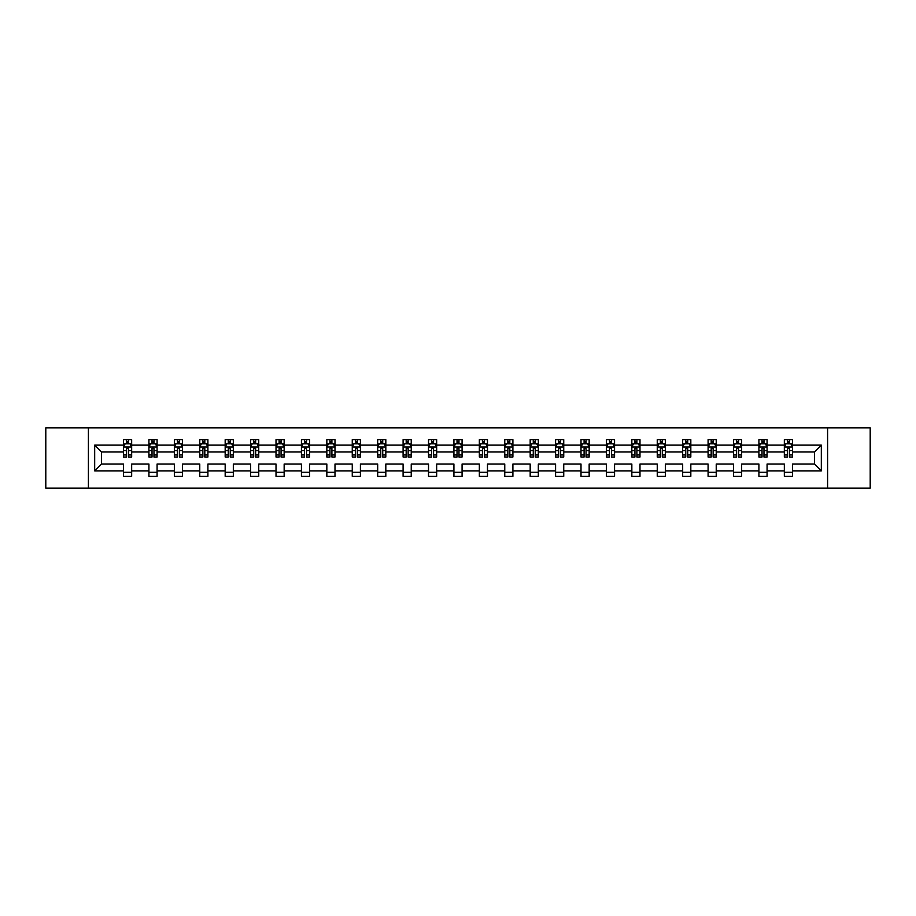 <?xml version="1.0" encoding="UTF-8"?>
<svg xmlns="http://www.w3.org/2000/svg" width="916" height="916" viewBox="0 0 916 916"><rect width="100%" height="100%" fill="white"/><g stroke="black" fill="none" stroke-linecap="round" stroke-linejoin="round"><path stroke-width="1.37" d="M827.595 488.136L870.2 488.136L870.2 427.864L827.595 427.864L827.595 488.136L88.405 488.136L88.405 427.864L45.8 427.864L45.8 488.136L88.405 488.136M792.489 470.87L792.489 464.023L814.484 464.023L821.32 470.87L792.489 470.87L792.489 476.331L784.336 476.331L784.336 470.87L767.07 470.87L767.07 476.331L758.917 476.331L758.917 470.87L741.651 470.87L741.651 476.331L733.51 476.331L733.51 470.87L716.232 470.87L716.232 476.331L708.091 476.331L708.091 470.87L690.824 470.87L690.824 476.331L682.672 476.331L682.672 470.87L665.405 470.87L665.405 476.331L657.253 476.331L657.253 470.87L639.986 470.87L639.986 476.331L631.845 476.331L631.845 470.87L614.567 470.87L614.567 476.331L606.426 476.331L606.426 470.87L589.16 470.87L589.16 476.331L581.007 476.331L581.007 470.87L563.741 470.87L563.741 476.331L555.588 476.331L555.588 470.87L538.322 470.87L538.322 476.331L530.181 476.331L530.181 470.87L512.903 470.87L512.903 476.331L504.762 476.331L504.762 470.87L487.484 470.87L487.484 476.331L479.343 476.331L479.343 470.87L462.076 470.87L462.076 476.331L453.924 476.331L453.924 470.87L436.657 470.87L436.657 476.331L428.516 476.331L428.516 470.87L411.238 470.87L411.238 476.331L403.097 476.331L403.097 470.87L385.819 470.87L385.819 476.331L377.678 476.331L377.678 470.87L360.412 470.87L360.412 476.331L352.259 476.331L352.259 470.87L334.993 470.87L334.993 476.331L326.84 476.331L326.84 470.87L309.574 470.87L309.574 476.331L301.433 476.331L301.433 470.87L284.155 470.87L284.155 476.331L276.014 476.331L276.014 470.87L258.747 470.87L258.747 476.331L250.595 476.331L250.595 470.87L233.328 470.87L233.328 476.331L225.176 476.331L225.176 470.87L207.909 470.87L207.909 476.331L199.768 476.331L199.768 470.87L182.49 470.87L182.49 476.331L174.349 476.331L174.349 470.87L157.083 470.87L157.083 476.331L148.93 476.331L148.93 470.87L131.664 470.87L131.664 476.331L123.511 476.331L123.511 470.87L94.68 470.87L94.68 445.13L123.511 445.13L123.511 439.669L131.664 439.669L131.664 445.13L148.93 445.13L148.93 439.669L157.083 439.669L157.083 445.13L174.349 445.13L174.349 439.669L182.49 439.669L182.49 445.13L199.768 445.13L199.768 439.669L207.909 439.669L207.909 445.13L225.176 445.13L225.176 439.669L233.328 439.669L233.328 445.13L250.595 445.13L250.595 439.669L258.747 439.669L258.747 445.13L276.014 445.13L276.014 439.669L284.155 439.669L284.155 445.13L301.433 445.13L301.433 439.669L309.574 439.669L309.574 445.13L326.84 445.13L326.84 439.669L334.993 439.669L334.993 445.13L352.259 445.13L352.259 439.669L360.412 439.669L360.412 445.13L377.678 445.13L377.678 439.669L385.819 439.669L385.819 445.13L403.097 445.13L403.097 439.669L411.238 439.669L411.238 445.13L428.516 445.13L428.516 439.669L436.657 439.669L436.657 445.13L453.924 445.13L453.924 439.669L462.076 439.669L462.076 445.13L479.343 445.13L479.343 439.669L487.484 439.669L487.484 445.13L504.762 445.13L504.762 439.669L512.903 439.669L512.903 445.13L530.181 445.13L530.181 439.669L538.322 439.669L538.322 445.13L555.588 445.13L555.588 439.669L563.741 439.669L563.741 445.13L581.007 445.13L581.007 439.669L589.16 439.669L589.16 445.13L606.426 445.13L606.426 439.669L614.567 439.669L614.567 445.13L631.845 445.13L631.845 439.669L639.986 439.669L639.986 445.13L657.253 445.13L657.253 439.669L665.405 439.669L665.405 445.13L682.672 445.13L682.672 439.669L690.824 439.669L690.824 445.13L708.091 445.13L708.091 439.669L716.232 439.669L716.232 445.13L733.51 445.13L733.51 439.669L741.651 439.669L741.651 445.13L758.917 445.13L758.917 439.669L767.07 439.669L767.07 445.13L784.336 445.13L784.336 439.669L792.489 439.669L792.489 445.13L821.32 445.13L821.32 470.87M827.595 427.864L88.405 427.864M784.336 445.13L784.336 451.977L767.07 451.977L767.07 445.13M767.07 470.87L767.07 464.023L784.336 464.023L784.336 470.87M758.917 445.13L758.917 451.977L741.651 451.977L741.651 445.13M741.651 470.87L741.651 464.023L758.917 464.023L758.917 470.87M733.51 445.13L733.51 451.977L716.232 451.977L716.232 445.13M716.232 470.87L716.232 464.023L733.51 464.023L733.51 470.87M708.091 445.13L708.091 451.977L690.824 451.977L690.824 445.13M690.824 470.87L690.824 464.023L708.091 464.023L708.091 470.87M682.672 445.13L682.672 451.977L665.405 451.977L665.405 445.13M665.405 470.87L665.405 464.023L682.672 464.023L682.672 470.87M657.253 445.13L657.253 451.977L639.986 451.977L639.986 445.13M639.986 470.87L639.986 464.023L657.253 464.023L657.253 470.87M631.845 445.13L631.845 451.977L614.567 451.977L614.567 445.13M614.567 470.87L614.567 464.023L631.845 464.023L631.845 470.87M606.426 445.13L606.426 451.977L589.16 451.977L589.16 445.13M589.16 470.87L589.16 464.023L606.426 464.023L606.426 470.87M581.007 445.13L581.007 451.977L563.741 451.977L563.741 445.13M563.741 470.87L563.741 464.023L581.007 464.023L581.007 470.87M555.588 445.13L555.588 451.977L538.322 451.977L538.322 445.13M538.322 470.87L538.322 464.023L555.588 464.023L555.588 470.87M530.181 445.13L530.181 451.977L512.903 451.977L512.903 445.13M512.903 470.87L512.903 464.023L530.181 464.023L530.181 470.87M504.762 445.13L504.762 451.977L487.484 451.977L487.484 445.13M487.484 470.87L487.484 464.023L504.762 464.023L504.762 470.87M479.343 445.13L479.343 451.977L462.076 451.977L462.076 445.13M462.076 470.87L462.076 464.023L479.343 464.023L479.343 470.87M453.924 445.13L453.924 451.977L436.657 451.977L436.657 445.13M436.657 470.87L436.657 464.023L453.924 464.023L453.924 470.87M428.516 445.13L428.516 451.977L411.238 451.977L411.238 445.13M411.238 470.87L411.238 464.023L428.516 464.023L428.516 470.87M403.097 445.13L403.097 451.977L385.819 451.977L385.819 445.13M385.819 470.87L385.819 464.023L403.097 464.023L403.097 470.87M377.678 445.13L377.678 451.977L360.412 451.977L360.412 445.13M360.412 470.87L360.412 464.023L377.678 464.023L377.678 470.87M352.259 445.13L352.259 451.977L334.993 451.977L334.993 445.13M334.993 470.87L334.993 464.023L352.259 464.023L352.259 470.87M326.84 445.13L326.84 451.977L309.574 451.977L309.574 445.13M309.574 470.87L309.574 464.023L326.84 464.023L326.84 470.87M301.433 445.13L301.433 451.977L284.155 451.977L284.155 445.13M284.155 470.87L284.155 464.023L301.433 464.023L301.433 470.87M276.014 445.13L276.014 451.977L258.747 451.977L258.747 445.13M258.747 470.87L258.747 464.023L276.014 464.023L276.014 470.87M250.595 445.13L250.595 451.977L233.328 451.977L233.328 445.13M233.328 470.87L233.328 464.023L250.595 464.023L250.595 470.87M225.176 445.13L225.176 451.977L207.909 451.977L207.909 445.13M207.909 470.87L207.909 464.023L225.176 464.023L225.176 470.87M199.768 445.13L199.768 451.977L182.49 451.977L182.49 445.13M182.49 470.87L182.49 464.023L199.768 464.023L199.768 470.87M174.349 445.13L174.349 451.977L157.083 451.977L157.083 445.13M157.083 470.87L157.083 464.023L174.349 464.023L174.349 470.87M148.93 445.13L148.93 451.977L131.664 451.977L131.664 445.13M131.664 470.87L131.664 464.023L148.93 464.023L148.93 470.87M123.511 445.13L123.511 451.977L101.516 451.977L101.516 464.023L123.511 464.023L123.511 470.87M94.68 445.13L101.516 451.977M814.484 464.023L814.484 451.977L792.489 451.977L792.489 445.13M787.439 443.745L789.386 443.745M762.02 443.745L763.978 443.745M736.601 443.745L738.559 443.745M711.182 443.745L713.14 443.745M685.763 443.745L687.721 443.745M660.356 443.745L662.302 443.745M634.937 443.745L636.895 443.745M609.518 443.745L611.476 443.745M584.099 443.745L586.057 443.745M558.691 443.745L560.638 443.745M533.272 443.745L535.23 443.745M507.853 443.745L509.811 443.745M482.434 443.745L484.392 443.745M457.027 443.745L458.973 443.745M431.608 443.745L433.566 443.745M406.189 443.745L408.147 443.745M380.77 443.745L382.728 443.745M355.362 443.745L357.309 443.745M329.943 443.745L331.901 443.745M304.524 443.745L306.482 443.745M279.105 443.745L281.063 443.745M253.698 443.745L255.644 443.745M228.279 443.745L230.237 443.745M202.86 443.745L204.818 443.745M177.441 443.745L179.399 443.745M152.022 443.745L153.98 443.745M126.614 443.745L128.561 443.745M123.511 472.255L131.664 472.255M148.93 472.255L157.083 472.255M174.349 472.255L182.49 472.255M199.768 472.255L207.909 472.255M225.176 472.255L233.328 472.255M250.595 472.255L258.747 472.255M276.014 472.255L284.155 472.255M301.433 472.255L309.574 472.255M326.84 472.255L334.993 472.255M352.259 472.255L360.412 472.255M377.678 472.255L385.819 472.255M403.097 472.255L411.238 472.255M428.516 472.255L436.657 472.255M453.924 472.255L462.076 472.255M479.343 472.255L487.484 472.255M504.762 472.255L512.903 472.255M530.181 472.255L538.322 472.255M555.588 472.255L563.741 472.255M581.007 472.255L589.16 472.255M606.426 472.255L614.567 472.255M631.845 472.255L639.986 472.255M657.253 472.255L665.405 472.255M682.672 472.255L690.824 472.255M708.091 472.255L716.232 472.255M733.51 472.255L741.651 472.255M758.917 472.255L767.07 472.255M784.336 472.255L792.489 472.255M101.516 464.023L94.68 470.87M821.32 445.13L814.484 451.977M128.561 441.787L126.614 441.787M125.045 444.02L123.511 444.02L123.511 439.669L126.614 439.669L126.614 443.825M123.511 454.977L123.511 457.027L126.614 457.027L126.614 454.977L123.511 454.977L123.511 451.977M131.664 451.977L131.664 457.027L128.561 457.027L128.561 448.302L126.614 448.302L126.614 454.977M130.129 444.02L131.664 444.02L131.664 439.669L128.561 439.669L128.561 443.825M131.664 447.088L130.038 443.825L125.148 443.825L123.511 447.088M153.98 441.787L152.022 441.787M150.464 444.02L148.93 444.02L148.93 439.669L152.022 439.669L152.022 443.825M148.93 454.977L148.93 457.027L152.022 457.027L152.022 454.977L148.93 454.977L148.93 451.977M157.083 451.977L157.083 457.027L153.98 457.027L153.98 448.302L152.022 448.302L152.022 454.977M155.548 444.02L157.083 444.02L157.083 439.669L153.98 439.669L153.98 443.825M157.083 447.088L155.445 443.825L150.556 443.825L148.93 447.088M179.399 441.787L177.441 441.787M175.883 444.02L174.349 444.02L174.349 439.669L177.441 439.669L177.441 443.825M174.349 454.977L174.349 457.027L177.441 457.027L177.441 454.977L174.349 454.977L174.349 451.977M182.49 451.977L182.49 457.027L179.399 457.027L179.399 448.302L177.441 448.302L177.441 454.977M180.967 444.02L182.49 444.02L182.49 439.669L179.399 439.669L179.399 443.825M182.49 447.088L180.864 443.825L175.975 443.825L174.349 447.088M204.818 441.787L202.86 441.787M201.291 444.02L199.768 444.02L199.768 439.669L202.86 439.669L202.86 443.825M199.768 454.977L199.768 457.027L202.86 457.027L202.86 454.977L199.768 454.977L199.768 451.977M207.909 451.977L207.909 457.027L204.818 457.027L204.818 448.302L202.86 448.302L202.86 454.977M206.375 444.02L207.909 444.02L207.909 439.669L204.818 439.669L204.818 443.825M207.909 447.088L206.283 443.825L201.394 443.825L199.768 447.088M230.237 441.787L228.279 441.787M226.71 444.02L225.176 444.02L225.176 439.669L228.279 439.669L228.279 443.825M225.176 454.977L225.176 457.027L228.279 457.027L228.279 454.977L225.176 454.977L225.176 451.977M233.328 451.977L233.328 457.027L230.237 457.027L230.237 448.302L228.279 448.302L228.279 454.977M231.794 444.02L233.328 444.02L233.328 439.669L230.237 439.669L230.237 443.825M233.328 447.088L231.702 443.825L226.813 443.825L225.176 447.088M255.644 441.787L253.698 441.787M252.129 444.02L250.595 444.02L250.595 439.669L253.698 439.669L253.698 443.825M250.595 454.977L250.595 457.027L253.698 457.027L253.698 454.977L250.595 454.977L250.595 451.977M258.747 451.977L258.747 457.027L255.644 457.027L255.644 448.302L253.698 448.302L253.698 454.977M257.213 444.02L258.747 444.02L258.747 439.669L255.644 439.669L255.644 443.825M258.747 447.088L257.11 443.825L252.221 443.825L250.595 447.088M281.063 441.787L279.105 441.787M277.548 444.02L276.014 444.02L276.014 439.669L279.105 439.669L279.105 443.825M276.014 454.977L276.014 457.027L279.105 457.027L279.105 454.977L276.014 454.977L276.014 451.977M284.155 451.977L284.155 457.027L281.063 457.027L281.063 448.302L279.105 448.302L279.105 454.977M282.632 444.02L284.155 444.02L284.155 439.669L281.063 439.669L281.063 443.825M284.155 447.088L282.529 443.825L277.64 443.825L276.014 447.088M306.482 441.787L304.524 441.787M302.956 444.02L301.433 444.02L301.433 439.669L304.524 439.669L304.524 443.825M301.433 454.977L301.433 457.027L304.524 457.027L304.524 454.977L301.433 454.977L301.433 451.977M309.574 451.977L309.574 457.027L306.482 457.027L306.482 448.302L304.524 448.302L304.524 454.977M308.039 444.02L309.574 444.02L309.574 439.669L306.482 439.669L306.482 443.825M309.574 447.088L307.948 443.825L303.059 443.825L301.433 447.088M331.901 441.787L329.943 441.787M328.375 444.02L326.84 444.02L326.84 439.669L329.943 439.669L329.943 443.825M326.84 454.977L326.84 457.027L329.943 457.027L329.943 454.977L326.84 454.977L326.84 451.977M334.993 451.977L334.993 457.027L331.901 457.027L331.901 448.302L329.943 448.302L329.943 454.977M333.458 444.02L334.993 444.02L334.993 439.669L331.901 439.669L331.901 443.825M334.993 447.088L333.367 443.825L328.478 443.825L326.84 447.088M357.309 441.787L355.362 441.787M353.794 444.02L352.259 444.02L352.259 439.669L355.362 439.669L355.362 443.825M352.259 454.977L352.259 457.027L355.362 457.027L355.362 454.977L352.259 454.977L352.259 451.977M360.412 451.977L360.412 457.027L357.309 457.027L357.309 448.302L355.362 448.302L355.362 454.977M358.877 444.02L360.412 444.02L360.412 439.669L357.309 439.669L357.309 443.825M360.412 447.088L358.774 443.825L353.897 443.825L352.259 447.088M382.728 441.787L380.77 441.787M379.213 444.02L377.678 444.02L377.678 439.669L380.77 439.669L380.77 443.825M377.678 454.977L377.678 457.027L380.77 457.027L380.77 454.977L377.678 454.977L377.678 451.977M385.819 451.977L385.819 457.027L382.728 457.027L382.728 448.302L380.77 448.302L380.77 454.977M384.296 444.02L385.819 444.02L385.819 439.669L382.728 439.669L382.728 443.825M385.819 447.088L384.193 443.825L379.304 443.825L377.678 447.088M408.147 441.787L406.189 441.787M404.62 444.02L403.097 444.02L403.097 439.669L406.189 439.669L406.189 443.825M403.097 454.977L403.097 457.027L406.189 457.027L406.189 454.977L403.097 454.977L403.097 451.977M411.238 451.977L411.238 457.027L408.147 457.027L408.147 448.302L406.189 448.302L406.189 454.977M409.704 444.02L411.238 444.02L411.238 439.669L408.147 439.669L408.147 443.825M411.238 447.088L409.612 443.825L404.723 443.825L403.097 447.088M433.566 441.787L431.608 441.787M430.039 444.02L428.516 444.02L428.516 439.669L431.608 439.669L431.608 443.825M428.516 454.977L428.516 457.027L431.608 457.027L431.608 454.977L428.516 454.977L428.516 451.977M436.657 451.977L436.657 457.027L433.566 457.027L433.566 448.302L431.608 448.302L431.608 454.977M435.123 444.02L436.657 444.02L436.657 439.669L433.566 439.669L433.566 443.825M436.657 447.088L435.031 443.825L430.142 443.825L428.516 447.088M458.973 441.787L457.027 441.787M455.458 444.02L453.924 444.02L453.924 439.669L457.027 439.669L457.027 443.825M453.924 454.977L453.924 457.027L457.027 457.027L457.027 454.977L453.924 454.977L453.924 451.977M462.076 451.977L462.076 457.027L458.973 457.027L458.973 448.302L457.027 448.302L457.027 454.977M460.542 444.02L462.076 444.02L462.076 439.669L458.973 439.669L458.973 443.825M462.076 447.088L460.439 443.825L455.561 443.825L453.924 447.088M484.392 441.787L482.434 441.787M480.877 444.02L479.343 444.02L479.343 439.669L482.434 439.669L482.434 443.825M479.343 454.977L479.343 457.027L482.434 457.027L482.434 454.977L479.343 454.977L479.343 451.977M487.484 451.977L487.484 457.027L484.392 457.027L484.392 448.302L482.434 448.302L482.434 454.977M485.961 444.02L487.484 444.02L487.484 439.669L484.392 439.669L484.392 443.825M487.484 447.088L485.858 443.825L480.969 443.825L479.343 447.088M509.811 441.787L507.853 441.787M506.296 444.02L504.762 444.02L504.762 439.669L507.853 439.669L507.853 443.825M504.762 454.977L504.762 457.027L507.853 457.027L507.853 454.977L504.762 454.977L504.762 451.977M512.903 451.977L512.903 457.027L509.811 457.027L509.811 448.302L507.853 448.302L507.853 454.977M511.38 444.02L512.903 444.02L512.903 439.669L509.811 439.669L509.811 443.825M512.903 447.088L511.277 443.825L506.388 443.825L504.762 447.088M535.23 441.787L533.272 441.787M531.704 444.02L530.181 444.02L530.181 439.669L533.272 439.669L533.272 443.825M530.181 454.977L530.181 457.027L533.272 457.027L533.272 454.977L530.181 454.977L530.181 451.977M538.322 451.977L538.322 457.027L535.23 457.027L535.23 448.302L533.272 448.302L533.272 454.977M536.787 444.02L538.322 444.02L538.322 439.669L535.23 439.669L535.23 443.825M538.322 447.088L536.696 443.825L531.807 443.825L530.181 447.088M560.638 441.787L558.691 441.787M557.123 444.02L555.588 444.02L555.588 439.669L558.691 439.669L558.691 443.825M555.588 454.977L555.588 457.027L558.691 457.027L558.691 454.977L555.588 454.977L555.588 451.977M563.741 451.977L563.741 457.027L560.638 457.027L560.638 448.302L558.691 448.302L558.691 454.977M562.206 444.02L563.741 444.02L563.741 439.669L560.638 439.669L560.638 443.825M563.741 447.088L562.103 443.825L557.226 443.825L555.588 447.088M586.057 441.787L584.099 441.787M582.542 444.02L581.007 444.02L581.007 439.669L584.099 439.669L584.099 443.825M581.007 454.977L581.007 457.027L584.099 457.027L584.099 454.977L581.007 454.977L581.007 451.977M589.16 451.977L589.16 457.027L586.057 457.027L586.057 448.302L584.099 448.302L584.099 454.977M587.625 444.02L589.16 444.02L589.16 439.669L586.057 439.669L586.057 443.825M589.16 447.088L587.522 443.825L582.633 443.825L581.007 447.088M611.476 441.787L609.518 441.787M607.961 444.02L606.426 444.02L606.426 439.669L609.518 439.669L609.518 443.825M606.426 454.977L606.426 457.027L609.518 457.027L609.518 454.977L606.426 454.977L606.426 451.977M614.567 451.977L614.567 457.027L611.476 457.027L611.476 448.302L609.518 448.302L609.518 454.977M613.044 444.02L614.567 444.02L614.567 439.669L611.476 439.669L611.476 443.825M614.567 447.088L612.941 443.825L608.052 443.825L606.426 447.088M636.895 441.787L634.937 441.787M633.368 444.02L631.845 444.02L631.845 439.669L634.937 439.669L634.937 443.825M631.845 454.977L631.845 457.027L634.937 457.027L634.937 454.977L631.845 454.977L631.845 451.977M639.986 451.977L639.986 457.027L636.895 457.027L636.895 448.302L634.937 448.302L634.937 454.977M638.452 444.02L639.986 444.02L639.986 439.669L636.895 439.669L636.895 443.825M639.986 447.088L638.36 443.825L633.471 443.825L631.845 447.088M662.302 441.787L660.356 441.787M658.787 444.02L657.253 444.02L657.253 439.669L660.356 439.669L660.356 443.825M657.253 454.977L657.253 457.027L660.356 457.027L660.356 454.977L657.253 454.977L657.253 451.977M665.405 451.977L665.405 457.027L662.302 457.027L662.302 448.302L660.356 448.302L660.356 454.977M663.871 444.02L665.405 444.02L665.405 439.669L662.302 439.669L662.302 443.825M665.405 447.088L663.779 443.825L658.89 443.825L657.253 447.088M687.721 441.787L685.763 441.787M684.206 444.02L682.672 444.02L682.672 439.669L685.763 439.669L685.763 443.825M682.672 454.977L682.672 457.027L685.763 457.027L685.763 454.977L682.672 454.977L682.672 451.977M690.824 451.977L690.824 457.027L687.721 457.027L687.721 448.302L685.763 448.302L685.763 454.977M689.29 444.02L690.824 444.02L690.824 439.669L687.721 439.669L687.721 443.825M690.824 447.088L689.187 443.825L684.298 443.825L682.672 447.088M713.14 441.787L711.182 441.787M709.625 444.02L708.091 444.02L708.091 439.669L711.182 439.669L711.182 443.825M708.091 454.977L708.091 457.027L711.182 457.027L711.182 454.977L708.091 454.977L708.091 451.977M716.232 451.977L716.232 457.027L713.14 457.027L713.14 448.302L711.182 448.302L711.182 454.977M714.709 444.02L716.232 444.02L716.232 439.669L713.14 439.669L713.14 443.825M716.232 447.088L714.606 443.825L709.717 443.825L708.091 447.088M738.559 441.787L736.601 441.787M735.033 444.02L733.51 444.02L733.51 439.669L736.601 439.669L736.601 443.825M733.51 454.977L733.51 457.027L736.601 457.027L736.601 454.977L733.51 454.977L733.51 451.977M741.651 451.977L741.651 457.027L738.559 457.027L738.559 448.302L736.601 448.302L736.601 454.977M740.117 444.02L741.651 444.02L741.651 439.669L738.559 439.669L738.559 443.825M741.651 447.088L740.025 443.825L735.136 443.825L733.51 447.088M763.978 441.787L762.02 441.787M760.452 444.02L758.917 444.02L758.917 439.669L762.02 439.669L762.02 443.825M758.917 454.977L758.917 457.027L762.02 457.027L762.02 454.977L758.917 454.977L758.917 451.977M767.07 451.977L767.07 457.027L763.978 457.027L763.978 448.302L762.02 448.302L762.02 454.977M765.536 444.02L767.07 444.02L767.07 439.669L763.978 439.669L763.978 443.825M767.07 447.088L765.444 443.825L760.555 443.825L758.917 447.088M789.386 441.787L787.439 441.787M785.871 444.02L784.336 444.02L784.336 439.669L787.439 439.669L787.439 443.825M784.336 454.977L784.336 457.027L787.439 457.027L787.439 454.977L784.336 454.977L784.336 451.977M792.489 451.977L792.489 457.027L789.386 457.027L789.386 448.302L787.439 448.302L787.439 454.977M790.955 444.02L792.489 444.02L792.489 439.669L789.386 439.669L789.386 443.825M792.489 447.088L790.852 443.825L785.962 443.825L784.336 447.088M131.618 447.008L123.557 447.008M131.664 454.977L128.561 454.977M126.614 450.615L123.511 450.615M131.664 450.615L128.561 450.615M128.561 442.829L126.614 442.829M157.037 447.008L148.976 447.008M157.083 454.977L153.98 454.977M152.022 450.615L148.93 450.615M157.083 450.615L153.98 450.615M153.98 442.829L152.022 442.829M182.456 447.008L174.384 447.008M182.49 454.977L179.399 454.977M177.441 450.615L174.349 450.615M182.49 450.615L179.399 450.615M179.399 442.829L177.441 442.829M207.875 447.008L199.803 447.008M207.909 454.977L204.818 454.977M202.86 450.615L199.768 450.615M207.909 450.615L204.818 450.615M204.818 442.829L202.86 442.829M233.282 447.008L225.221 447.008M233.328 454.977L230.237 454.977M228.279 450.615L225.176 450.615M233.328 450.615L230.237 450.615M230.237 442.829L228.279 442.829M258.701 447.008L250.641 447.008M258.747 454.977L255.644 454.977M253.698 450.615L250.595 450.615M258.747 450.615L255.644 450.615M255.644 442.829L253.698 442.829M284.12 447.008L276.048 447.008M284.155 454.977L281.063 454.977M279.105 450.615L276.014 450.615M284.155 450.615L281.063 450.615M281.063 442.829L279.105 442.829M309.539 447.008L301.467 447.008M309.574 454.977L306.482 454.977M304.524 450.615L301.433 450.615M309.574 450.615L306.482 450.615M306.482 442.829L304.524 442.829M334.947 447.008L326.886 447.008M334.993 454.977L331.901 454.977M329.943 450.615L326.84 450.615M334.993 450.615L331.901 450.615M331.901 442.829L329.943 442.829M360.366 447.008L352.305 447.008M360.412 454.977L357.309 454.977M355.362 450.615L352.259 450.615M360.412 450.615L357.309 450.615M357.309 442.829L355.362 442.829M385.785 447.008L377.724 447.008M385.819 454.977L382.728 454.977M380.77 450.615L377.678 450.615M385.819 450.615L382.728 450.615M382.728 442.829L380.77 442.829M411.204 447.008L403.132 447.008M411.238 454.977L408.147 454.977M406.189 450.615L403.097 450.615M411.238 450.615L408.147 450.615M408.147 442.829L406.189 442.829M436.611 447.008L428.551 447.008M436.657 454.977L433.566 454.977M431.608 450.615L428.516 450.615M436.657 450.615L433.566 450.615M433.566 442.829L431.608 442.829M462.03 447.008L453.97 447.008M462.076 454.977L458.973 454.977M457.027 450.615L453.924 450.615M462.076 450.615L458.973 450.615M458.973 442.829L457.027 442.829M487.449 447.008L479.389 447.008M487.484 454.977L484.392 454.977M482.434 450.615L479.343 450.615M487.484 450.615L484.392 450.615M484.392 442.829L482.434 442.829M512.868 447.008L504.796 447.008M512.903 454.977L509.811 454.977M507.853 450.615L504.762 450.615M512.903 450.615L509.811 450.615M509.811 442.829L507.853 442.829M538.276 447.008L530.215 447.008M538.322 454.977L535.23 454.977M533.272 450.615L530.181 450.615M538.322 450.615L535.23 450.615M535.23 442.829L533.272 442.829M563.695 447.008L555.634 447.008M563.741 454.977L560.638 454.977M558.691 450.615L555.588 450.615M563.741 450.615L560.638 450.615M560.638 442.829L558.691 442.829M589.114 447.008L581.053 447.008M589.16 454.977L586.057 454.977M584.099 450.615L581.007 450.615M589.16 450.615L586.057 450.615M586.057 442.829L584.099 442.829M614.533 447.008L606.461 447.008M614.567 454.977L611.476 454.977M609.518 450.615L606.426 450.615M614.567 450.615L611.476 450.615M611.476 442.829L609.518 442.829M639.952 447.008L631.88 447.008M639.986 454.977L636.895 454.977M634.937 450.615L631.845 450.615M639.986 450.615L636.895 450.615M636.895 442.829L634.937 442.829M665.36 447.008L657.299 447.008M665.405 454.977L662.302 454.977M660.356 450.615L657.253 450.615M665.405 450.615L662.302 450.615M662.302 442.829L660.356 442.829M690.779 447.008L682.718 447.008M690.824 454.977L687.721 454.977M685.763 450.615L682.672 450.615M690.824 450.615L687.721 450.615M687.721 442.829L685.763 442.829M716.197 447.008L708.125 447.008M716.232 454.977L713.14 454.977M711.182 450.615L708.091 450.615M716.232 450.615L713.14 450.615M713.14 442.829L711.182 442.829M741.617 447.008L733.544 447.008M741.651 454.977L738.559 454.977M736.601 450.615L733.51 450.615M741.651 450.615L738.559 450.615M738.559 442.829L736.601 442.829M767.024 447.008L758.963 447.008M767.07 454.977L763.978 454.977M762.02 450.615L758.917 450.615M767.07 450.615L763.978 450.615M763.978 442.829L762.02 442.829M792.443 447.008L784.382 447.008M792.489 454.977L789.386 454.977M787.439 450.615L784.336 450.615M792.489 450.615L789.386 450.615M789.386 442.829L787.439 442.829"/></g></svg>
